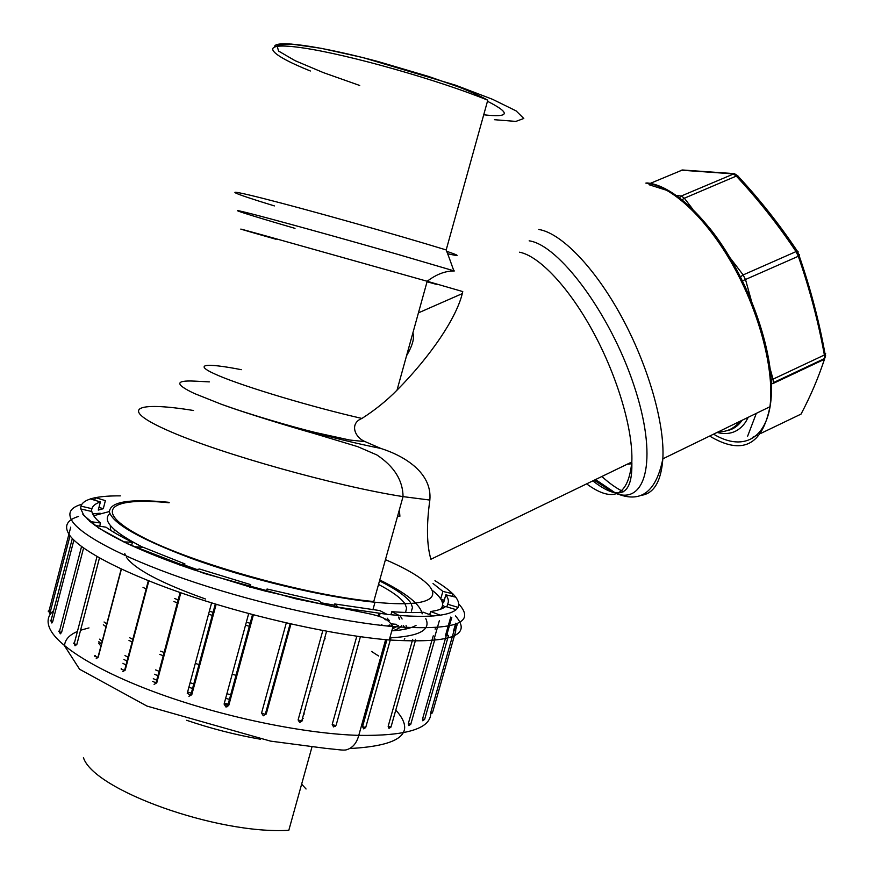 <?xml version="1.0" encoding="UTF-8"?>
<svg xmlns="http://www.w3.org/2000/svg" width="874" height="874" viewBox="0 0 874 874"><rect width="100%" height="100%" fill="white"/><g stroke="black" fill="none" stroke-linecap="round" stroke-linejoin="round"><path stroke-width="1.31" d="M411.414 611.101L412.484 607.55L411.097 603.421M410.583 602.612C406.039 596.199 395.682 588.956 379.513 580.893M120.896 535.817L121.104 536.439M397.604 516.119L399.899 516.239L399.363 509.793M412.889 332.863C414.637 338.009 412.528 345.645 406.541 355.784M397.025 390.143L427.189 281.264L462.761 291.577C457.397 317.142 430.074 356.811 397.025 390.154C386.745 400.62 375.044 410.048 361.923 418.449C349.425 423.289 354.429 437.437 365.288 441.698L380.856 448.449C404.771 456.02 432.357 473.02 429.844 500.059L403.045 496.618L373.755 601.531C306.938 595.369 192.455 563.424 141.861 536.767C90.47 510.077 110.375 496.694 169.086 502.779M429.844 500.059C426.37 525.307 426.72 545.037 430.915 559.262L631.826 461.985C633.213 430.653 617.994 377.983 593.664 332.852C569.345 287.699 539.28 255.94 519.527 252.193M446.833 251.362C460.205 255.874 460.532 256.672 447.816 253.766M104.061 621.993L106.934 624.091M129.68 637.747L133.274 639.604M311.253 686.647L311.92 686.745M160.641 651.152L164.804 652.758M195.306 663.41L199.84 664.852M232.189 674.269L236.887 675.515M273.573 684.134L274.392 684.309M310.106 690.755L310.783 690.853M432.706 590.693C442.342 598.395 444.932 604.579 440.496 609.244M429.975 613.887L428.478 614.193M379.316 616.378L379.862 614.411L378.704 614.302M196.41 569.586L187.211 566.024L196.89 569.498M250.281 586.192L266.483 590.529M321.239 602.82L334.349 605.169M187.211 566.024L184.611 565.052M142.779 547.244C112.648 531.753 101.69 520.543 109.906 513.617M169.195 502.353L167.721 502.2C129.112 498.541 109.676 501.84 109.425 512.077C112.91 523.57 139.589 538.766 189.44 557.678C246.741 578.872 325.587 597.63 375.012 602.23C453.103 610.074 447.335 586.225 385.445 559.655M103.329 624.768L106.202 626.866M128.981 640.391L132.575 642.215M159.778 654.375L163.93 656.035M382.637 655.085L381.512 654.353M717.041 432.466C729.2 435.503 738.727 432.029 745.62 422.044L748.231 417.291M405.809 611.516L406.596 607.878L404.87 603.672M404.356 602.929C400.139 597.401 391.541 591.239 378.529 584.433M391.792 630.941C396.872 629.651 400.194 627.849 401.767 625.544C400.194 627.849 396.872 629.651 391.792 630.941M402.106 619.011L400.139 615.722L402.106 619.011M387.433 626.035L389.443 624.986L389.979 626.297M382.659 625.522L381.425 624.386M100.39 501.949L98.27 510.088L103.285 508.701L105.383 500.638L95.419 497.623L90.339 498.901L100.39 501.949C95.539 503.566 92.71 505.817 91.923 508.701L80.867 506.101L80.703 508.919L91.857 511.541C92.469 514.819 95.353 518.653 100.521 523.023L89.672 521.494M89.738 521.265L95.124 525.438L105.983 527.197C112.626 531.873 121.442 536.898 132.444 542.262L123.518 541.858M123.551 541.727L134.29 546.763L143.172 547.277L184.917 563.916L179.432 564.943M179.465 564.822L194.225 569.968L199.589 569.029L250.696 584.64L249.658 587.088M249.702 586.924L266.188 591.327L267.051 589.01L319.305 601.017L322.888 604.349L338.216 607.791M338.358 607.288L334.687 603.956L379.742 610.565L387.116 614.389L399.178 615.482L391.803 611.68C404.312 612.619 414.844 612.816 423.387 612.237L433.133 615.984L440.332 615.22L430.653 611.516C437.808 610.489 442.801 608.817 445.62 606.501L456.195 609.702L458.085 607.386L447.608 604.218C449.05 601.552 448.46 598.417 445.827 594.823L455.846 597.182L452.798 593.763L452.077 596.297M452.798 593.763L442.867 591.414L433.023 583.482M455.485 615.93C472.801 635.584 450.722 643.603 389.247 639.976C336.534 635.606 257.961 618.552 191.887 596.56C125.79 574.535 79.305 550.205 69.057 534.407C63.813 525.919 66.992 519.932 78.562 516.436M92.611 513.814L100.16 513.235M442.637 605.212L445.063 606.938M389.542 638.927L390.547 639.091L365.714 727.485M70.04 535.795L50.255 612.073L49.763 613.614L48.933 611.669M114.265 530.9L114.56 529.764M435.285 628.646L435.132 629.193M433.253 635.824L432.543 638.326M434.203 638.807L439.327 620.748M450.733 617.055L445.467 635.595M446.68 635.387L451.792 617.372M455.725 623.206L453.464 631.148M430.751 712.518L432.444 712.845L430.478 714.091L430.751 712.518L455.9 624.102M454.655 629.739L454.425 630.547M447.652 634.775L447.412 635.595M422.535 719.018L424.622 719.477L422.645 720.744L422.535 719.018L446.341 635.278M434.575 638.031L434.345 638.839M408.3 723.716L410.769 724.306L408.77 725.595L408.3 723.716L432.51 638.304M415.511 639.309L415.303 640.063M388.165 726.316L390.995 727.07L388.985 728.381L388.165 726.316L412.714 639.32M390.831 638.435L390.656 639.091M362.557 726.622L365.703 727.539L363.693 728.861L362.557 726.622L386.931 639.779M335.933 725.573L335.255 726.37M332.196 724.502L335.594 725.584L333.606 726.928L332.196 724.502L356.8 636.228M298.11 719.936L301.694 721.17L299.706 722.536L298.11 719.936L322.823 630.558M290.955 623.97L266.242 714.014L265.259 714.408L290.135 623.785M261.577 713.031L265.259 714.408L263.293 715.795L261.577 713.031L286.29 622.911M253.394 614.815L228.802 705.263L226.781 706.99M248.686 613.559L224.105 704.04L227.786 705.526L225.842 706.935L224.094 704.083M216.162 604.273L191.788 694.732L188.915 696.305L191.788 694.732M215.321 604.01L190.838 694.885L190.051 694.808L187.255 693.311L211.606 602.874M180.82 592.791L156.763 682.856L154.097 684.364L156.763 682.856M148.831 580.893L125.179 670.161L122.786 671.625L125.179 670.161M121.41 569.105L98.227 657.182L96.216 658.646L98.227 657.182M99.461 557.951L76.846 644.444L75.033 645.788L74.312 643.865M83.576 548.031L61.595 632.426L60.273 633.847L59.465 631.88M73.897 540.099L52.746 621.523L51.85 623.009L51.031 621.053M110.288 526.705L110.812 530.409M422.175 613.832C420.35 604.349 406.213 593.064 379.775 579.975M99.538 639.167L102.378 641.418M124.96 655.566L128.544 657.445M155.627 669.91L159.767 671.603M190.106 682.714L194.618 684.2M226.901 693.748L231.599 694.983M268.274 703.417L269.105 703.581M304.917 709.513L305.594 709.601M416.046 625.38C411.206 628.264 403.132 630.088 391.803 630.875M70.739 527.142L49.042 610.817C47.578 610.981 47.983 611.407 50.255 612.073M81.544 546.556L59.585 630.941C57.968 631.181 58.514 631.662 61.202 632.361L61.595 632.426M109.337 511.552L93.66 515.715M443.238 608.042L442.299 606.6M440.725 598.952L442.867 591.414M441.501 600.263L443.566 602.809L445.827 594.823M446.854 606.873L447.608 604.218M429.746 614.684L430.653 611.516M390.94 614.728L391.803 611.68M389.323 620.496L387.401 620.354M378.945 613.428L378.213 616.028M333.988 606.458L334.687 603.956M250.696 584.64L250.008 587.186M184.917 563.916L184.185 566.636M132.444 542.262L131.548 545.66M100.521 523.023L99.702 526.17M91.923 508.701L91.213 511.399M387.237 620.234L389.367 620.343M425.802 618.672C431.046 629.837 419.52 636.196 391.224 637.747M441.031 599.422L444.309 600.198M87.99 519.604L87.367 519.462M95.419 497.623L94.742 500.234M98.97 507.401L103.285 508.701M396.687 624.342L391.104 623.861M371.548 651.458L378.661 656.013M98.871 641.702L101.635 644.258M123.933 659.444L127.495 661.41M154.48 674.247L158.598 675.973M188.882 687.259L193.394 688.756M225.645 698.359L230.343 699.593M267.029 707.973L267.848 708.137M303.715 713.883L304.381 713.96M303.136 718.45L302.47 718.373M266.559 712.856L265.729 712.703M229.032 704.389L224.345 703.155M192.116 693.486L187.615 691.968M157.396 680.475L153.289 678.694M126.446 665.354L122.917 663.279M101.089 646.312L98.522 643.046M364.174 720.864L363.355 719.062M260.452 739.229C235.368 734.826 210.765 728.512 186.632 720.285M311.952 747.041L288.813 830.3C217.364 834.67 93.431 789.965 83.434 757.616M306.053 789.004L301.65 784.109M824.51 359.236L822.27 365.693M825.657 355.718L824.401 359.301L824.379 355.008L825.187 354.647C819.124 321.228 810.438 288.245 799.142 255.721L799.513 254.465M825.209 354.636L825.646 353.566M769.218 365.365L773.031 379.163L824.379 355.008C818.293 321.643 809.608 288.737 798.301 256.279L799.142 255.721L797.274 251.057C779.247 224.148 759.32 198.988 737.47 175.587L738.377 176.384M742.321 280.893L798.301 256.279L795.864 251.319C777.893 224.465 758.009 199.359 736.214 176.002L733.089 173.86L681.425 170.201L680.136 170.747M729.419 256.989L743.162 274.917L797.274 251.057M797.285 251.057L798.29 251.974M676.618 195.525L681.316 195.995L684.353 198.212L737.47 175.587L734.357 173.642L682.463 169.993L650.267 183.376M679.568 197.699L681.316 195.995L734.357 173.642M802.365 411.556L801.043 414.09C810.755 395.693 818.534 377.426 824.401 359.301L773.162 383.457L773.359 382.648L773.162 383.457M631.946 463.733L627.259 464.203M380.856 448.449C333.77 439.098 263.249 419.575 221.22 404.214C248.456 414.003 288.529 426.228 314.094 433.482L357.695 446.647L376.88 454.95C394.163 466.465 402.881 480.361 403.045 496.618C336.927 486.37 221.657 454.13 169.687 431.297C116.919 408.377 135.383 401.024 193.536 410.507M294.997 228.365C248.118 214.742 223.176 206.799 246.097 212.48C268.351 217.965 339.331 237.542 397.91 254.4L454.338 270.962C445.401 270.864 436.355 274.305 427.189 281.264L266.111 235.969C226.978 225.121 235.412 227.732 276.108 239.301M427.047 281.767L436.476 284.389M241.279 369.68C203.904 362.339 191.384 364.229 219.166 375.886C246.49 387.433 311.876 406.978 361.923 418.449M365.321 441.654L349.622 440.015L315.47 432.532C294.057 427.364 248.478 414.2 221.22 404.214L194.487 393.551C174.909 384.331 174.931 380.179 194.552 381.119L209.334 381.883M274.392 205.914C229.054 192.062 219.177 187.298 263.435 198.496C307.069 209.498 396.392 234.647 446.188 249.942L487.768 100.204C438.792 80.146 348.66 54.603 303.442 47.994C257.601 41.133 265.707 53.074 310.357 70.991M483.715 114.789C509.771 117.717 511.028 113.205 487.474 101.275M359.706 85.477L323.347 72.608L295.062 60.667L278.577 51.063L276.861 45.164L291.348 44.071L321.195 48.31L362.776 57.542L455.616 85.204L492.63 99.341L516.119 110.9L523.799 118.482L515.879 121.41L494.455 119.705M586.618 483.879C613.242 503.358 628.308 496.061 631.826 461.985C632.82 495.503 619.819 501.796 592.812 480.875M529.163 240.831C558.825 244.818 610.128 313.46 633.847 385.073C657.925 456.72 646.979 504.287 616.574 493.712M613.439 492.586L594.178 480.219M623.501 491.745C616.618 488.468 609.407 483.377 601.88 476.483M538.788 229.48C560.922 232.877 594.473 267.007 621.425 316.486C648.377 365.911 664.885 424.076 662.842 458.828C661.148 481.618 653.818 493.81 640.861 495.394M648.978 184.709L667.31 190.51M710.103 228.715C745.817 273.322 772.583 345.066 771.469 391.279C770.562 437.776 744.681 452.819 713.566 434.159M709.644 436.06C742.048 455.463 762.15 445.685 769.95 406.727C774.648 371.352 760.063 313.679 733.1 265.543C706.137 217.375 670.664 185.091 645.853 183.103M90.47 498.945C85.106 500.638 81.948 503.031 81.009 506.133M80.856 508.952L83.478 514.666L89.88 521.286M95.277 525.46C102.324 530.496 111.785 535.915 123.671 541.738M134.41 546.774C147.63 552.729 162.673 558.748 179.531 564.812M194.301 569.957L249.713 586.891M266.199 591.294L322.845 604.305M338.304 607.244L387.018 614.335M399.079 615.427C412.594 616.432 423.901 616.607 433.001 615.941M440.201 615.176C447.881 614.04 453.169 612.204 456.053 609.659M457.943 607.343C459.429 604.447 458.675 601.05 455.715 597.15M452.666 593.73C448.548 589.666 442.637 585.329 434.946 580.729M120.35 495.875C110.364 495.787 102.094 496.377 95.55 497.656M458.686 603.912C476.483 623.162 454.589 630.711 393.016 626.582C340.368 621.829 261.763 604.568 195.612 582.674C129.418 560.769 82.779 536.822 72.4 521.494C67.2 513.453 70.051 507.794 80.954 504.506M53.598 610.686C47.83 615.416 46.595 621.436 49.884 628.745C58.46 647.372 102.509 673.952 166.311 696.261C230.091 718.537 306.796 733.854 358.777 735.373C405.612 736.006 429.604 728.949 430.74 714.2M395.791 710.081C416.406 732.925 401.111 745.74 349.884 748.526M64.534 645.733C64.938 639.713 69.232 634.961 77.415 631.465M80.561 630.241L88.984 627.903M152.589 681.305L155.976 682.933L180.11 592.55M360.383 636.731L336.228 724.896M448.428 635.759L424.84 718.723M434.979 638.927L410.988 723.519M415.554 640.085L391.224 726.228M96.992 556.552L74.432 642.882C72.771 643.133 73.318 643.625 76.071 644.356L76.846 644.444M72.334 538.504L51.14 620.158C49.578 620.376 50.113 620.835 52.746 621.523M121.519 668.544C120.536 668.971 121.289 669.484 123.78 670.096L124.632 670.183L148.34 580.697M95.233 655.566C93.813 655.893 94.436 656.396 97.123 657.084L97.997 657.182L121.202 569.007M455.802 630.82L432.652 712.135M252.52 614.586L227.786 705.526L228.802 705.263M326.581 631.257L301.694 721.17L302.535 720.635M143.019 587.35L146.624 589.218M173.882 601.509L178.056 603.18M208.558 614.171L213.103 615.646M245.518 625.238L250.226 626.494M287 635.19L287.83 635.365M288.649 632.372L287.819 632.197M251.035 623.49L246.326 622.233M213.912 612.641L209.367 611.166M178.853 600.187L174.68 598.526M406.06 625.598L407.393 628.417M325.172 638.861L324.505 638.763M404.236 639.167L404.793 638.654M405.591 628.777L403.362 625.566M205.554 599.018C161.177 583.155 134.782 569.214 126.38 557.219M125.452 555.525L124.796 553.603M398.741 617.044L399.702 619.24M398.413 625.445L392.317 629.051M391.224 626.418L391.148 625.096M388.515 619.764L387.16 618.158M383.981 618.399L385.434 619.786M747.609 436.246L756.327 413.358M740.376 276.96L743.162 274.917L745.62 279.92L751.804 302.317M770.737 379.917L773.031 379.163L773.359 382.648L824.63 358.493L825.187 354.647M682.135 199.709L684.353 198.212L692.776 209.214M752.296 437.481L757.343 435.066M760.893 433.362L801.043 414.09M770.934 383.741L772.813 383.588M742.135 420.252C738.082 426.086 732.969 429.56 726.797 430.685M446.188 249.942C452.623 266.504 453.169 270.121 454.338 270.962M618.322 494.203C641.505 502.976 656.341 491.188 662.842 458.828L769.95 406.727C775.194 371.133 760.981 313.329 734.182 265.259C707.394 217.134 671.931 184.917 646.826 182.917M595.522 479.564L615.351 492.936M462.412 293.555L418.438 312.859M487.768 100.204C480.547 96.195 471.064 91.868 459.32 87.225L428.697 76.486L378.245 61.595C318.529 45.601 274.818 39.778 274.578 46.65M375.012 602.23L372.903 609.79M82.899 514.567L98.707 528.093L128.314 544.152L204.024 573.366L296.133 598.887L364.709 612.805C384.385 616.749 387.947 619.426 393.016 626.582L389.247 639.976M385.631 639.659L358.777 735.373C356.614 743.446 352.32 748.308 345.907 749.947C342.018 750.384 339.964 749.739 325.652 748.352L270.579 741.13L146.963 706.072L79.589 669.244L64.359 645.58M455.594 630.078L457.233 624.353M356.242 651.589L356.516 652.179M352.025 666.687L352.298 667.277M392.426 628.668L397.91 625.423M399.407 619.262L398.642 617.372M682.244 169.993L680.901 170.419M740.147 421.224C734.335 428.38 727.157 431.92 718.614 431.843"/></g></svg>
